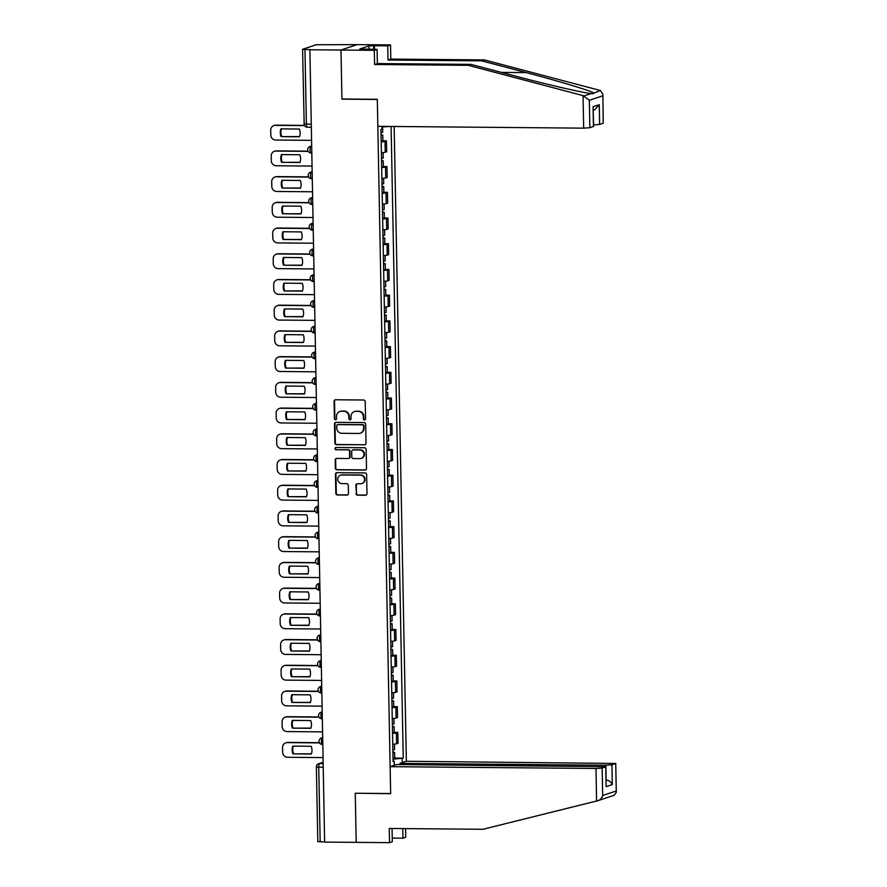 <?xml version="1.0" encoding="UTF-8"?>
<svg xmlns="http://www.w3.org/2000/svg" width="887" height="887" viewBox="0 0 887 887"><rect width="100%" height="100%" fill="white"/><g stroke="black" fill="none" stroke-linecap="round" stroke-linejoin="round"><path stroke-width="1.33" d="M364.479 419.961A1.142 1.087 -108.4 0 0 365.555 418.83L365.222 401.645A1.63 1.552 -108.4 0 0 363.626 400.004L335.596 399.76A1.63 1.552 -108.4 0 0 334.066 401.367L334.399 418.564A1.142 1.087 -108.4 0 0 335.84 419.651A1.142 1.087 -108.4 0 0 336.572 418.575L336.528 416.358A5.2 4.956 -108.4 0 1 341.417 411.224L343.757 411.235A5.2 4.956 -108.4 0 1 348.835 416.458L348.879 418.686A1.142 1.087 -108.4 0 0 350.332 419.773A1.142 1.087 -108.4 0 0 351.064 418.708L351.019 416.48A5.2 4.956 -108.4 0 1 355.909 411.346L358.237 411.368A5.2 4.956 -108.4 0 1 363.326 416.591L363.371 418.819A1.142 1.087 -108.4 0 0 364.479 419.961M354.356 411.59L354.833 411.435A5.2 4.956 -108.4 0 1 356.374 411.191L358.714 411.213A5.2 4.956 -108.4 0 1 363.803 416.435L363.836 418.653A1.142 1.087 -108.4 0 0 365.045 419.795M335.353 399.782A1.63 1.552 -108.4 0 0 334.532 401.212L334.865 418.398A1.142 1.087 -108.4 0 0 336.073 419.54M339.876 411.457L340.342 411.302A5.2 4.956 -108.4 0 1 341.894 411.058L344.223 411.08A5.2 4.956 -108.4 0 1 349.312 416.302L349.356 418.531A1.142 1.087 -108.4 0 0 350.553 419.673M356.009 493.538A1.63 1.552 -108.4 0 0 357.594 495.168L365.455 495.245A1.63 1.552 -108.4 0 0 366.985 493.638L366.619 474.545A1.63 1.552 -108.4 0 0 365.034 472.915L336.993 472.66A1.63 1.552 -108.4 0 0 335.463 474.268L335.829 493.36A1.63 1.552 -108.4 0 0 337.415 494.99L346.917 495.079A1.63 1.552 -108.4 0 0 348.447 493.471L348.292 485.3A1.63 1.552 -108.4 0 0 346.706 483.67L341.994 483.626A4.346 4.147 -108.4 0 1 340.53 475.177A4.346 4.147 -108.4 0 1 341.828 474.966L360.288 475.133A4.346 4.147 -108.4 0 1 361.741 483.592A4.346 4.147 -108.4 0 1 360.455 483.792L357.372 483.759A1.63 1.552 -108.4 0 0 355.842 485.366L356.474 493.383A1.63 1.552 -108.4 0 0 358.071 495.013L365.932 495.079A1.63 1.552 -108.4 0 0 366.176 495.068M602.883 94.255L603.227 123.26L602.883 94.255L600.366 90.518L599.257 90.208L484.435 59.917L390.801 59.096L390.524 44.915L357.195 44.627L340.985 50.027L341.927 99.156L377.319 99.466L390.646 793.543L355.255 793.233L356.208 842.362L324.62 842.085L309.885 49.583L304.962 49.55L306.392 124.224A3.315 0.942 90.5 0 0 307.312 127.229A3.315 0.942 90.5 0 0 307.401 127.207L310.893 127.24M304.163 123.881L302.589 49.295L316.105 44.749L357.195 44.627L340.985 50.027L309.408 49.75M364.49 444.919A1.63 1.552 -108.4 0 0 366.021 443.312L365.655 424.219A1.63 1.552 -108.4 0 0 364.069 422.578L336.029 422.334A1.63 1.552 -108.4 0 0 334.499 423.942L334.865 443.034A1.63 1.552 -108.4 0 0 336.45 444.664L364.967 444.753A1.63 1.552 -108.4 0 0 365.2 444.742M366.131 449.376L366.508 468.469A1.63 1.552 -108.4 0 1 364.978 470.077L336.938 469.833A1.63 1.552 -108.4 0 1 335.353 468.203L335.186 460.031A1.63 1.552 -108.4 0 1 336.716 458.424L348.092 458.524A1.63 1.552 -108.4 0 0 349.611 456.916L349.511 451.494A1.63 1.552 -108.4 0 0 347.926 449.864L336.084 449.764A1.142 1.087 -108.4 0 1 335.707 447.547A1.142 1.087 -108.4 0 1 336.04 447.491L364.546 447.747A1.63 1.552 -108.4 0 1 366.131 449.376M605.777 766.601L605.754 765.215L399.915 763.408L406.346 761.268L394.15 126.475M324.62 841.918L317.812 841.63L316.371 766.945L318.743 767.2L320.174 841.874M302.589 49.295L304.962 49.55M381.388 152.73A7.617 0.71 -1.1 0 0 385.235 152.22L385.025 141.343A7.617 0.71 178.9 0 1 381.177 141.853M385.025 141.343L386.466 140.867L382.862 140.833M385.235 152.22L386.677 151.744L386.466 140.867M383.361 166.545L386.965 166.579L385.523 167.066A7.617 0.71 178.9 0 1 381.676 167.565M381.887 178.442A7.617 0.71 -1.1 0 0 385.723 177.943L387.164 177.467L386.965 166.579M383.849 192.268L387.453 192.302L386.011 192.778A7.617 0.71 178.9 0 1 382.164 193.288M382.375 204.165A7.617 0.71 -1.1 0 0 386.222 203.666L387.663 203.178L387.453 192.302M384.348 217.991L387.952 218.025L386.51 218.501A7.617 0.71 178.9 0 1 382.663 219M382.874 229.888A7.617 0.71 -1.1 0 0 386.721 229.378L388.162 228.901L387.952 218.025M384.836 243.703L388.439 243.737L386.998 244.213A7.617 0.71 178.9 0 1 383.151 244.723M383.361 255.6A7.617 0.71 -1.1 0 0 387.209 255.101L388.65 254.624L388.439 243.737M385.335 269.426L388.938 269.46L387.497 269.936A7.617 0.71 178.9 0 1 383.65 270.446M383.86 281.323A7.617 0.71 -1.1 0 0 387.708 280.813L389.149 280.336L388.938 269.46M385.834 295.149L389.426 295.171L387.985 295.659A7.617 0.71 178.9 0 1 384.149 296.158M384.348 307.046A7.617 0.71 -1.1 0 0 388.196 306.536L389.637 306.059L389.426 295.171M386.322 320.861L389.925 320.894L388.484 321.371A7.617 0.71 178.9 0 1 384.636 321.881M384.847 332.758A7.617 0.71 -1.1 0 0 388.694 332.259L390.136 331.771L389.925 320.894M386.821 346.584L390.413 346.617L388.972 347.094A7.617 0.71 178.9 0 1 385.135 347.593M385.335 358.481A7.617 0.71 -1.1 0 0 389.182 357.971L390.624 357.494L390.413 346.617M387.309 372.296L390.912 372.329L389.471 372.817A7.617 0.71 178.9 0 1 385.623 373.316M385.834 384.193A7.617 0.71 -1.1 0 0 389.681 383.694L391.123 383.217L390.912 372.329M387.807 398.019L391.4 398.052L389.97 398.529A7.617 0.71 178.9 0 1 386.122 399.039M386.333 409.916A7.617 0.71 -1.1 0 0 390.169 409.406L391.61 408.929L391.4 398.052M388.295 423.742L391.899 423.764L390.457 424.252A7.617 0.71 178.9 0 1 386.61 424.751M386.821 435.639A7.617 0.71 -1.1 0 0 390.668 435.129L392.109 434.652L391.899 423.764M388.794 449.454L392.398 449.487L390.956 449.964A7.617 0.71 178.9 0 1 387.109 450.474M387.32 461.351A7.617 0.71 -1.1 0 0 391.156 460.852L392.597 460.364L392.398 449.487M389.282 475.177L392.886 475.21L391.444 475.687A7.617 0.71 178.9 0 1 387.597 476.186M387.807 487.074A7.617 0.71 -1.1 0 0 391.655 486.564L393.096 486.087L392.886 475.21M389.781 500.889L393.385 500.922L391.943 501.41A7.617 0.71 178.9 0 1 388.096 501.909M388.306 512.786A7.617 0.71 -1.1 0 0 392.154 512.287L393.584 511.81L393.385 500.922M390.269 526.612L393.872 526.645L392.431 527.122A7.617 0.71 178.9 0 1 388.584 527.632M388.794 538.509A7.617 0.71 -1.1 0 0 392.642 538.01L394.083 537.522L393.872 526.645M390.768 552.335L394.371 552.368L392.93 552.845A7.617 0.71 178.9 0 1 389.083 553.344M389.293 564.232A7.617 0.71 -1.1 0 0 393.141 563.722L394.582 563.245L394.371 552.368M391.256 578.047L394.859 578.08L393.418 578.557A7.617 0.71 178.9 0 1 389.57 579.067M389.781 589.944A7.617 0.71 -1.1 0 0 393.628 589.445L395.07 588.957L394.859 578.08M391.755 603.77L395.358 603.803L393.917 604.28A7.617 0.71 178.9 0 1 390.069 604.79M390.28 615.667A7.617 0.71 -1.1 0 0 394.127 615.157L395.569 614.68L395.358 603.803M392.254 629.482L395.846 629.515L394.405 630.003A7.617 0.71 178.9 0 1 390.568 630.502M390.768 641.379A7.617 0.71 -1.1 0 0 394.615 640.88L396.057 640.403L395.846 629.515M392.741 655.205L396.345 655.238L394.903 655.715A7.617 0.71 178.9 0 1 391.056 656.225M391.267 667.102A7.617 0.71 -1.1 0 0 395.114 666.603L396.556 666.115L396.345 655.238M393.24 680.928L396.833 680.961L395.391 681.438A7.617 0.71 178.9 0 1 391.555 681.937M391.755 692.825A7.617 0.71 -1.1 0 0 395.602 692.315L397.043 691.838L396.833 680.961M393.728 706.64L397.332 706.673L395.89 707.15A7.617 0.71 178.9 0 1 392.043 707.66M392.254 718.537A7.617 0.71 -1.1 0 0 396.101 718.038L397.542 717.561L397.332 706.673M394.227 732.363L397.82 732.396L396.389 732.873A7.617 0.71 178.9 0 1 392.542 733.383M392.753 744.26A7.617 0.71 -1.1 0 0 396.589 743.749L398.03 743.273L397.82 732.396M393.03 759.161L403.241 758.152L391.112 126.453M402.133 758.529L402.21 762.643M394.272 765.293L394.194 761.168L393.074 760.991M381.998 126.375L382.053 129.081L380.944 129.447L393.074 761.534L394.194 761.168M389.936 126.442L382.009 126.996M394.715 758.086L403.241 758.152M335.785 422.356A1.63 1.552 -108.4 0 0 334.976 423.786L335.341 442.879A1.63 1.552 -108.4 0 0 336.927 444.509L364.967 444.753M363.504 425.971A1.142 1.087 -108.4 0 0 362.395 424.829L337.781 424.618A1.142 1.087 -108.4 0 0 336.716 425.738L336.761 428.088A5.2 4.956 -108.4 0 0 341.839 433.311L358.67 433.455A5.2 4.956 -108.4 0 0 363.548 428.321L363.98 425.815A1.142 1.087 -108.4 0 0 362.872 424.673L362.395 424.829M337.448 424.673L337.914 424.507A1.142 1.087 -108.4 0 1 338.257 424.463L362.872 424.673M360.211 433.211L360.687 433.056A5.2 4.956 -108.4 0 0 364.025 428.166L363.548 428.321M363.98 425.815L364.025 428.166M336.483 458.435A1.63 1.552 -108.4 0 0 335.663 459.865L335.818 468.037A1.63 1.552 -108.4 0 0 337.404 469.678L365.444 469.922A1.63 1.552 -108.4 0 0 365.688 469.899M348.569 458.446L349.046 458.291A1.63 1.552 -108.4 0 0 350.088 456.761L349.988 451.339A1.63 1.552 -108.4 0 0 348.391 449.709L336.084 449.764M335.951 447.503A1.142 1.087 -108.4 0 0 336.561 449.609M359.889 458.623A4.346 4.147 -108.4 0 0 363.903 453.656A4.346 4.147 -108.4 0 0 359.723 449.964L353.214 449.909A1.63 1.552 -108.4 0 0 351.695 451.516L351.795 456.938A1.63 1.552 -108.4 0 0 353.381 458.568L359.889 458.623M361.175 458.424L361.652 458.269A4.346 4.147 -108.4 0 0 360.2 449.809L359.723 449.964M352.738 449.986L353.214 449.831A1.63 1.552 -108.4 0 1 353.691 449.753L360.2 449.809M357.139 483.781A1.63 1.552 -108.4 0 0 356.319 485.211L356.474 493.383M361.741 483.592L362.218 483.426A4.346 4.147 -108.4 0 0 360.754 474.977L360.288 475.133M340.53 475.177L341.007 475.022A4.346 4.147 -108.4 0 1 342.293 474.811L360.754 474.977M336.75 472.682A1.63 1.552 -108.4 0 0 335.94 474.113L336.306 493.205A1.63 1.552 -108.4 0 0 337.892 494.835L347.394 494.924A1.63 1.552 -108.4 0 0 347.637 494.902M381.055 135.467L382.752 135.123L381.044 134.835M381.177 141.399L382.874 141.055L382.752 135.123M299.318 129.036L280.935 128.87A10.356 9.868 -108.4 0 0 281.09 136.62L299.473 136.775A10.356 9.868 -108.4 0 0 299.318 129.036M304.496 125.621L275.38 125.355A4.967 4.734 -108.4 0 0 270.712 130.267L270.812 135.046A4.967 4.734 -108.4 0 0 275.669 140.035L311.149 140.346M381 132.662L382.707 132.318L382.596 126.952M299.54 136.576L281.09 136.62M281.478 128.87A10.356 9.868 -108.4 0 0 281.7 136.41M273.906 125.588L274.526 125.389A4.967 4.734 71.6 0 1 276.001 125.156L275.38 125.355M304.385 125.411L276.001 125.156M381.554 161.179L383.251 160.835L381.543 160.558M381.665 167.122L383.361 166.767L383.251 160.835M299.817 154.748L281.434 154.593A10.356 9.868 -108.4 0 0 281.578 162.343L299.961 162.498A10.356 9.868 -108.4 0 0 299.817 154.748M308.166 151.367L275.879 151.078A4.967 4.734 -108.4 0 0 271.211 155.979L271.3 160.769A4.967 4.734 -108.4 0 0 276.156 165.747L311.636 166.069M381.499 158.385L383.195 158.03L383.095 152.586M300.039 162.288L281.578 162.343M281.966 154.593A10.356 9.868 -108.4 0 0 282.199 162.133M274.405 151.311L275.014 151.112A4.967 4.734 71.6 0 1 276.489 150.879L275.879 151.078M308.055 151.156L276.489 150.879M382.042 186.902L383.738 186.558L382.031 186.281M382.164 192.834L383.86 192.49L383.738 186.558M300.305 180.471L281.922 180.305A10.356 9.868 -108.4 0 0 282.077 188.055L300.46 188.221A10.356 9.868 -108.4 0 0 300.305 180.471M308.665 177.078L276.367 176.801A4.967 4.734 -108.4 0 0 271.699 181.702L271.799 186.481A4.967 4.734 -108.4 0 0 276.655 191.47L312.135 191.78M381.987 184.097L383.694 183.753L383.583 178.309M300.527 188.011L282.077 188.055M282.465 180.316A10.356 9.868 -108.4 0 0 282.687 187.856M274.892 177.034L275.513 176.823A4.967 4.734 71.6 0 1 276.988 176.591L276.367 176.801M308.543 176.868L276.988 176.591M583.047 95.608L589.323 100.264L589.855 127.717L583.679 128.149L583.047 95.608L468.225 65.316L374.591 64.496L374.314 50.315L340.985 50.027L341.927 98.989L377.319 99.3L377.84 126.342L583.679 128.149M368.959 49.317L368.892 45.947L359.767 48.973L377.108 49.384L377.374 63.565L471.008 64.385L515.624 76.16C547.168 84.564 584.81 93.213 591.274 93.545C593.248 93.789 593.935 93.567 593.325 92.869C591.463 90.995 558.089 80.928 526.257 72.612L481.641 60.848L388.007 60.028L387.741 45.847L374.403 45.736L374.48 49.362M471.008 64.385L468.225 65.316M377.108 49.384L374.314 50.315M377.374 63.565L374.591 64.496M603.227 123.26L599.634 124.457L593.625 124.89M368.892 45.947L374.403 45.736M390.524 44.915L387.741 45.847M390.801 59.096L388.007 60.028M484.435 59.917L481.641 60.848M593.447 126.519L593.07 106.739L593.658 126.386L589.855 127.717M592.538 93.645L600.366 90.518M373.715 49.362L373.649 45.98M593.348 110.254L594.722 109.8L599.257 104.677L599.634 124.457M606.619 797.746L614.203 795.273L616.288 792.324L615.733 763.452L406.346 761.268M392.254 838.093L402.953 838.182L402.765 828.591M402.953 838.182L405.736 837.25L405.57 828.613M390.136 766.667L595.975 768.475L602.151 768.042L605.943 766.712L396.556 764.527L390.136 766.667L390.657 793.699L355.742 793.233M602.151 768.042L602.672 795.495C601.863 798.178 600.222 799.919 597.771 800.728L482.894 829.29L389.26 828.469L389.526 842.65L392.32 841.719L392.065 828.491M389.526 842.65L356.208 842.362L355.266 793.388M605.754 765.215L611.93 764.794L615.523 763.596M399.937 764.561L399.915 763.408M606.863 797.701L604.801 798.378M605.943 766.712L606.12 786.636L605.743 766.856M611.93 764.794L612.307 784.574C611.099 781.868 609.003 780.372 606.043 780.061M605.3 798.233L597.771 800.728M382.541 212.625L384.237 212.27L382.53 211.993M382.652 218.557L384.348 218.213L384.237 212.27M300.804 206.183L282.421 206.028A10.356 9.868 -108.4 0 0 282.565 213.778L300.948 213.933A10.356 9.868 -108.4 0 0 300.804 206.183M309.153 202.801L276.866 202.513A4.967 4.734 -108.4 0 0 272.198 207.425L272.287 212.204A4.967 4.734 -108.4 0 0 277.143 217.193L312.623 217.503M382.485 209.82L384.182 209.476L384.082 204.021M301.026 213.723L282.565 213.778M282.953 206.028A10.356 9.868 -108.4 0 0 283.186 213.567M275.391 202.746L276.001 202.546A4.967 4.734 71.6 0 1 277.476 202.314L276.866 202.513M309.042 202.591L277.476 202.314M383.029 238.337L384.736 237.993L383.018 237.716M383.151 244.269L384.847 243.925L384.736 237.993M301.292 231.906L282.909 231.751A10.356 9.868 -108.4 0 0 283.064 239.49L301.447 239.656A10.356 9.868 -108.4 0 0 301.292 231.906M309.652 228.524L277.354 228.236A4.967 4.734 -108.4 0 0 272.697 233.137L272.786 237.916A4.967 4.734 -108.4 0 0 277.642 242.905L313.122 243.215M382.984 235.532L384.681 235.188L384.57 229.744M301.525 239.446L283.064 239.49M283.452 231.751A10.356 9.868 -108.4 0 0 283.674 239.29M275.879 228.469L276.5 228.258A4.967 4.734 71.6 0 1 277.975 228.026L277.354 228.236M309.53 228.303L277.975 228.026M383.528 264.06L385.224 263.716L383.517 263.428M383.639 269.992L385.335 269.648L385.224 263.716M301.791 257.629L283.408 257.463A10.356 9.868 -108.4 0 0 283.552 265.213L301.935 265.379A10.356 9.868 -108.4 0 0 301.791 257.629M310.14 254.236L277.853 253.959A4.967 4.734 -108.4 0 0 273.185 258.86L273.274 263.639A4.967 4.734 -108.4 0 0 278.13 268.628L313.621 268.938M383.472 261.255L385.169 260.911L385.069 255.456M302.012 265.169L283.552 265.213M283.951 257.474A10.356 9.868 -108.4 0 0 284.173 265.013M276.378 254.181L276.988 253.981A4.967 4.734 71.6 0 1 278.463 253.749L277.853 253.959M310.029 254.026L278.463 253.749M384.016 289.772L385.723 289.428L384.004 289.151M384.138 295.715L385.834 295.371L385.723 289.428M302.279 283.341L283.895 283.186A10.356 9.868 -108.4 0 0 284.051 290.936L302.434 291.091A10.356 9.868 -108.4 0 0 302.279 283.341M310.638 279.959L278.341 279.671A4.967 4.734 -108.4 0 0 273.684 284.572L273.773 289.362A4.967 4.734 -108.4 0 0 278.629 294.34L314.109 294.661M383.971 286.978L385.668 286.623L385.557 281.179M302.511 290.881L284.051 290.936M284.439 283.186A10.356 9.868 -108.4 0 0 284.66 290.725M276.866 279.904L277.487 279.704A4.967 4.734 71.6 0 1 278.961 279.472L278.341 279.671M310.517 279.749L278.961 279.472M384.514 315.495L386.211 315.151L384.503 314.874M384.625 321.427L386.322 321.083L386.211 315.151M302.777 309.064L284.394 308.898A10.356 9.868 -108.4 0 0 284.539 316.648L302.922 316.814A10.356 9.868 -108.4 0 0 302.777 309.064M311.126 305.671L278.84 305.394A4.967 4.734 -108.4 0 0 274.172 310.295L274.26 315.073A4.967 4.734 -108.4 0 0 279.117 320.063L314.608 320.373M384.459 312.69L386.155 312.346L386.056 306.902M302.999 316.604L284.539 316.648M284.938 308.909A10.356 9.868 -108.4 0 0 285.159 316.448M277.365 305.627L277.975 305.416A4.967 4.734 71.6 0 1 279.449 305.183L278.84 305.394M311.015 305.461L279.449 305.183M385.013 341.218L386.71 340.863L384.991 340.586M385.124 347.15L386.821 346.806L386.71 340.863M303.265 334.787L284.893 334.621A10.356 9.868 -108.4 0 0 285.037 342.371L303.421 342.526A10.356 9.868 -108.4 0 0 303.265 334.787M311.625 331.394L279.338 331.106A4.967 4.734 -108.4 0 0 274.671 336.018L274.759 340.796A4.967 4.734 -108.4 0 0 279.616 345.786L315.096 346.096M384.958 338.413L386.654 338.069L386.544 332.614M303.498 342.327L285.037 342.371M285.426 334.621A10.356 9.868 -108.4 0 0 285.647 342.16M277.864 331.339L278.474 331.139A4.967 4.734 71.6 0 1 279.948 330.906L279.338 331.106M311.503 331.184L279.948 330.906M385.501 366.93L387.198 366.586L385.49 366.309M385.612 372.873L387.32 372.518L387.198 366.586M303.764 360.499L285.381 360.344A10.356 9.868 -108.4 0 0 285.536 368.083L303.908 368.249A10.356 9.868 -108.4 0 0 303.764 360.499M312.113 357.117L279.826 356.829A4.967 4.734 -108.4 0 0 275.158 361.73L275.247 366.508A4.967 4.734 -108.4 0 0 280.104 371.498L315.595 371.808M385.446 364.125L387.142 363.781L387.042 358.337M303.986 368.038L285.536 368.083M285.924 360.344A10.356 9.868 -108.4 0 0 286.146 367.883M278.352 357.062L278.961 356.851A4.967 4.734 71.6 0 1 280.436 356.629L279.826 356.829M312.002 356.907L280.436 356.629M386 392.653L387.697 392.309L385.989 392.021M386.111 398.585L387.807 398.241L387.697 392.309M304.263 386.222L285.88 386.056A10.356 9.868 -108.4 0 0 286.024 393.806L304.407 393.972A10.356 9.868 -108.4 0 0 304.263 386.222M312.612 382.829L280.325 382.552A4.967 4.734 -108.4 0 0 275.657 387.453L275.746 392.231A4.967 4.734 -108.4 0 0 280.602 397.221L316.082 397.531M385.945 389.848L387.641 389.504L387.53 384.049M304.485 393.761L286.024 393.806M286.412 386.067A10.356 9.868 -108.4 0 0 286.634 393.606M278.851 382.774L279.46 382.574A4.967 4.734 71.6 0 1 280.935 382.341L280.325 382.552M312.49 382.619L280.935 382.341M386.488 418.365L388.184 418.021L386.477 417.744M386.599 424.308L388.306 423.964L388.184 418.021M304.751 411.934L286.368 411.779A10.356 9.868 -108.4 0 0 286.523 419.529L304.906 419.684A10.356 9.868 -108.4 0 0 304.751 411.934M313.1 408.552L280.813 408.264A4.967 4.734 -108.4 0 0 276.145 413.165L276.245 417.954A4.967 4.734 -108.4 0 0 281.101 422.944L316.581 423.254M386.433 415.571L388.129 415.227L388.029 409.772M304.973 419.473L286.523 419.529M286.911 411.779A10.356 9.868 -108.4 0 0 287.133 419.318M279.338 408.497L279.959 408.297A4.967 4.734 71.6 0 1 281.434 408.064L280.813 408.264M312.989 408.342L281.434 408.064M386.987 444.088L388.683 443.744L386.976 443.467M387.098 450.019L388.794 449.676L388.683 443.744M305.25 437.657L286.867 437.491A10.356 9.868 -108.4 0 0 287.011 445.241L305.394 445.407A10.356 9.868 -108.4 0 0 305.25 437.657M313.599 434.264L281.312 433.987A4.967 4.734 -108.4 0 0 276.644 438.888L276.733 443.666A4.967 4.734 -108.4 0 0 281.589 448.656L317.069 448.966M386.932 441.282L388.628 440.939L388.528 435.495M305.472 445.196L287.011 445.241M287.399 437.502A10.356 9.868 -108.4 0 0 287.632 445.041M279.837 434.22L280.447 434.009A4.967 4.734 71.6 0 1 281.922 433.776L281.312 433.987M313.477 434.053L281.922 433.776M387.475 469.811L389.171 469.467L387.464 469.179M387.597 475.742L389.293 475.399L389.171 469.467M305.738 463.38L287.355 463.214A10.356 9.868 -108.4 0 0 287.51 470.964L305.893 471.119A10.356 9.868 -108.4 0 0 305.738 463.38M314.087 459.987L281.8 459.699A4.967 4.734 -108.4 0 0 277.132 464.611L277.232 469.389A4.967 4.734 -108.4 0 0 282.088 474.379L317.568 474.689M387.419 467.005L389.127 466.662L389.016 461.207M305.96 470.919L287.51 470.964M287.898 463.214A10.356 9.868 -108.4 0 0 288.12 470.753M280.325 459.932L280.946 459.732A4.967 4.734 71.6 0 1 282.421 459.499L281.8 459.699M313.976 459.776L282.421 459.499M387.974 495.523L389.67 495.179L387.963 494.902M388.085 501.465L389.781 501.111L389.67 495.179M306.237 489.092L287.854 488.937A10.356 9.868 -108.4 0 0 287.998 496.676L306.381 496.842A10.356 9.868 -108.4 0 0 306.237 489.092M314.586 485.71L282.299 485.422A4.967 4.734 -108.4 0 0 277.631 490.323L277.72 495.112A4.967 4.734 -108.4 0 0 282.576 500.091L318.056 500.412M387.918 492.717L389.615 492.374L389.515 486.93M306.458 496.631L287.998 496.676M288.386 488.937A10.356 9.868 -108.4 0 0 288.619 496.476M280.824 485.655L281.434 485.444A4.967 4.734 71.6 0 1 282.909 485.222L282.299 485.422M314.475 485.499L282.909 485.222M388.462 521.246L390.158 520.902L388.451 520.614M388.584 527.177L390.28 526.834L390.158 520.902M306.725 514.815L288.342 514.648A10.356 9.868 -108.4 0 0 288.497 522.399L306.88 522.565A10.356 9.868 -108.4 0 0 306.725 514.815M315.085 511.422L282.787 511.145A4.967 4.734 -108.4 0 0 278.119 516.046L278.219 520.824A4.967 4.734 -108.4 0 0 283.075 525.814L318.555 526.124M388.406 518.44L390.114 518.097L390.003 512.653M306.946 522.354L288.497 522.399M288.885 514.66A10.356 9.868 -108.4 0 0 289.107 522.199M281.312 511.378L281.933 511.167A4.967 4.734 71.6 0 1 283.408 510.934L282.787 511.145M314.963 511.211L283.408 510.934M388.961 546.957L390.657 546.614L388.95 546.337M389.071 552.9L390.768 552.557L390.657 546.614M307.224 540.527L288.84 540.371A10.356 9.868 -108.4 0 0 288.985 548.122L307.368 548.277A10.356 9.868 -108.4 0 0 307.224 540.527M315.572 537.145L283.286 536.857A4.967 4.734 -108.4 0 0 278.618 541.769L278.706 546.547A4.967 4.734 -108.4 0 0 283.563 551.537L319.043 551.847M388.905 544.163L390.602 543.82L390.502 538.365M307.445 548.066L288.985 548.122M289.373 540.371A10.356 9.868 -108.4 0 0 289.605 547.911M281.811 537.09L282.421 536.89A4.967 4.734 71.6 0 1 283.895 536.657L283.286 536.857M315.462 536.934L283.895 536.657M389.448 572.68L391.156 572.337L389.437 572.06M389.57 578.612L391.267 578.269L391.156 572.337M307.711 566.25L289.328 566.083A10.356 9.868 -108.4 0 0 289.484 573.834L307.867 574A10.356 9.868 -108.4 0 0 307.711 566.25M316.071 562.857L283.773 562.58A4.967 4.734 -108.4 0 0 279.117 567.48L279.205 572.259A4.967 4.734 -108.4 0 0 284.062 577.249L319.542 577.559M389.404 569.875L391.1 569.532L390.99 564.088M307.944 573.789L289.484 573.834M289.872 566.094A10.356 9.868 -108.4 0 0 290.093 573.634M282.299 562.813L282.92 562.602A4.967 4.734 71.6 0 1 284.394 562.369L283.773 562.58M315.949 562.646L284.394 562.369M389.947 598.403L391.644 598.06L389.936 597.771M390.058 604.335L391.755 603.992L391.644 598.06M308.21 591.973L289.827 591.806A10.356 9.868 -108.4 0 0 289.971 599.557L308.354 599.712A10.356 9.868 -108.4 0 0 308.21 591.973M316.559 588.58L284.272 588.292A4.967 4.734 -108.4 0 0 279.605 593.203L279.693 597.982A4.967 4.734 -108.4 0 0 284.55 602.972L320.041 603.282M389.892 595.598L391.588 595.255L391.489 589.8M308.432 599.512L289.971 599.557M290.371 591.806A10.356 9.868 -108.4 0 0 290.592 599.346M282.798 588.524L283.408 588.325A4.967 4.734 71.6 0 1 284.882 588.092L284.272 588.292M316.448 588.369L284.882 588.092M390.435 624.115L392.143 623.772L390.424 623.494M390.557 630.058L392.254 629.703L392.143 623.772M308.698 617.685L290.315 617.529A10.356 9.868 -108.4 0 0 290.47 625.28L308.853 625.435A10.356 9.868 -108.4 0 0 308.698 617.685M317.058 614.303L284.76 614.015A4.967 4.734 -108.4 0 0 280.104 618.915L280.192 623.705A4.967 4.734 -108.4 0 0 285.049 628.683L320.529 629.005M390.391 621.321L392.087 620.967L391.976 615.523M308.931 625.224L290.47 625.28M290.858 617.529A10.356 9.868 -108.4 0 0 291.08 625.069M283.286 614.247L283.907 614.048A4.967 4.734 71.6 0 1 285.381 613.815L284.76 614.015M316.936 614.092L285.381 613.815M390.934 649.838L392.631 649.495L390.923 649.217M391.045 655.77L392.741 655.426L392.631 649.495M309.197 643.408L290.814 643.241A10.356 9.868 -108.4 0 0 290.958 650.991L309.341 651.158A10.356 9.868 -108.4 0 0 309.197 643.408M317.546 640.015L285.259 639.738A4.967 4.734 -108.4 0 0 280.591 644.638L280.68 649.417A4.967 4.734 -108.4 0 0 285.536 654.406L321.027 654.717M390.879 647.033L392.575 646.69L392.475 641.246M309.419 650.947L290.958 650.991M291.357 643.252A10.356 9.868 -108.4 0 0 291.579 650.792M283.785 639.971L284.394 639.76A4.967 4.734 71.6 0 1 285.869 639.527L285.259 639.738M317.435 639.804L285.869 639.527M391.433 675.561L393.129 675.207L391.411 674.929M391.544 681.493L393.24 681.149L393.129 675.207M309.685 669.12L291.313 668.964A10.356 9.868 -108.4 0 0 291.457 676.714L309.84 676.87A10.356 9.868 -108.4 0 0 309.685 669.12M318.045 665.738L285.758 665.45A4.967 4.734 -108.4 0 0 281.09 670.361L281.179 675.14A4.967 4.734 -108.4 0 0 286.035 680.129L321.515 680.44M391.378 672.756L393.074 672.413L392.963 666.957M309.918 676.659L291.457 676.714M291.845 668.964A10.356 9.868 -108.4 0 0 292.067 676.504M284.283 665.682L284.893 665.483A4.967 4.734 71.6 0 1 286.368 665.25L285.758 665.45M317.923 665.527L286.368 665.25M391.921 701.273L393.617 700.93L391.91 700.652M392.032 707.205L393.739 706.861L393.617 700.93M310.184 694.843L291.801 694.687A10.356 9.868 -108.4 0 0 291.956 702.426L310.328 702.593A10.356 9.868 -108.4 0 0 310.184 694.843M318.533 691.461L286.246 691.173A4.967 4.734 -108.4 0 0 281.578 696.073L281.667 700.852A4.967 4.734 -108.4 0 0 286.523 705.841L322.014 706.152M391.866 698.468L393.562 698.124L393.462 692.68M310.406 702.382L291.956 702.426M292.344 694.687A10.356 9.868 -108.4 0 0 292.566 702.227M284.771 691.405L285.381 691.195A4.967 4.734 71.6 0 1 286.856 690.962L286.246 691.173M318.422 691.239L286.856 690.962M392.42 726.996L394.116 726.653L392.409 726.364M392.531 732.928L394.227 732.584L394.116 726.653M310.683 720.566L292.3 720.399A10.356 9.868 -108.4 0 0 292.444 728.149L310.827 728.316A10.356 9.868 -108.4 0 0 310.683 720.566M319.032 717.173L286.745 716.896A4.967 4.734 -108.4 0 0 282.077 721.796L282.166 726.575A4.967 4.734 -108.4 0 0 287.022 731.564L322.502 731.875M392.364 724.191L394.061 723.847L393.95 718.392M310.905 728.105L292.444 728.149M292.832 720.41A10.356 9.868 -108.4 0 0 293.054 727.95M285.27 717.117L285.88 716.918A4.967 4.734 71.6 0 1 287.355 716.685L286.745 716.896M318.91 716.962L287.355 716.685M392.908 752.708L394.604 752.364L392.897 752.087M393.019 758.651L394.726 758.307L394.604 752.364M311.171 746.277L292.788 746.122A10.356 9.868 -108.4 0 0 292.943 753.872L311.326 754.028A10.356 9.868 -108.4 0 0 311.171 746.277M319.52 742.896L287.233 742.607A4.967 4.734 -108.4 0 0 282.565 747.508L282.665 752.298A4.967 4.734 -108.4 0 0 287.521 757.276L323.001 757.598M392.852 749.914L394.549 749.559L394.449 744.115M311.392 753.817L292.943 753.872M293.331 746.122A10.356 9.868 -108.4 0 0 293.553 753.662M285.758 742.84L286.379 742.641A4.967 4.734 71.6 0 1 287.854 742.408L287.233 742.607M319.409 742.685L287.854 742.408M323.09 762.432L319.619 763.585A3.315 0.942 90.5 0 0 318.743 767.2L323.178 767.233M323.112 763.618L319.619 763.585A3.315 3.16 71.6 0 0 318.644 763.74A3.315 3.315 0 0 0 316.371 766.945L316.515 766.856M396.101 718.038L395.89 707.15M395.602 692.315L395.391 681.438M395.114 666.603L394.903 655.715M394.615 640.88L394.405 630.003M394.127 615.157L393.917 604.28M393.628 589.445L393.418 578.557M393.141 563.722L392.93 552.845M392.642 538.01L392.431 527.122M392.154 512.287L391.943 501.41M391.655 486.564L391.444 475.687M391.156 460.852L390.956 449.964M390.668 435.129L390.457 424.252M390.169 409.406L389.97 398.529M389.681 383.694L389.471 372.817M389.182 357.971L388.972 347.094M388.694 332.259L388.484 321.371M388.196 306.536L387.985 295.659M387.708 280.813L387.497 269.936M387.209 255.101L386.998 244.213M386.721 229.378L386.51 218.501M386.222 203.666L386.011 192.778M385.723 177.943L385.523 167.066M396.589 743.749L396.389 732.873M322.746 744.492L322.424 744.492A3.315 0.942 90.5 0 1 322.336 744.503A3.315 0.942 90.5 0 1 321.416 741.344A3.315 0.942 90.5 0 1 322.303 737.895L322.624 737.784M322.624 737.895L322.303 737.895A3.315 3.16 71.6 0 0 321.316 738.051A3.315 3.315 0 0 0 322.336 744.503L322.746 744.503M322.258 718.769L321.937 718.769A3.315 0.942 90.5 0 1 321.837 718.78A3.315 0.942 90.5 0 1 320.928 715.621A3.315 0.942 90.5 0 1 321.804 712.172L322.125 712.073M322.125 712.172L321.804 712.172A3.315 3.16 71.6 0 0 320.828 712.328A3.315 3.315 0 0 0 321.837 718.78L322.258 718.792M321.626 686.183L320.329 686.605A3.315 3.315 0 0 0 321.349 693.069L321.438 693.046A3.315 0.942 90.5 0 1 321.349 693.069A3.315 0.942 90.5 0 1 320.429 689.909A3.315 0.942 90.5 0 1 321.316 686.46L321.626 686.35M321.637 686.46L321.316 686.46A3.315 3.16 71.6 0 0 320.329 686.605M321.138 660.46L319.841 660.893A3.315 3.315 0 0 0 320.85 667.346L320.95 667.334A3.315 0.942 90.5 0 1 320.85 667.346A3.315 0.942 90.5 0 1 319.941 664.186A3.315 0.942 90.5 0 1 320.817 660.737L321.138 660.627M321.138 660.737L320.817 660.737A3.315 3.16 71.6 0 0 319.841 660.893M320.639 634.737L319.342 635.17A3.315 3.315 0 0 0 320.362 641.623L320.451 641.611A3.315 0.942 90.5 0 1 320.362 641.623A3.315 0.942 90.5 0 1 319.442 638.474A3.315 0.942 90.5 0 1 320.329 635.014L320.639 634.915M320.65 635.025L320.329 635.014A3.315 3.16 71.6 0 0 319.342 635.17M320.152 609.025L318.854 609.458A3.315 3.315 0 0 0 319.863 615.911L319.963 615.9A3.315 0.942 90.5 0 1 319.863 615.911A3.315 0.942 90.5 0 1 318.954 612.751A3.315 0.942 90.5 0 1 319.83 609.302L320.152 609.192M320.152 609.302L319.83 609.302A3.315 3.16 71.6 0 0 318.854 609.458M319.653 583.302L318.355 583.735A3.315 3.315 0 0 0 319.375 590.188L319.464 590.177A3.315 0.942 90.5 0 1 319.375 590.188A3.315 0.942 90.5 0 1 318.455 587.028A3.315 0.942 90.5 0 1 319.342 583.579L319.653 583.48M319.653 583.579L319.342 583.579A3.315 3.16 71.6 0 0 318.355 583.735M319.154 557.59L317.868 558.012A3.315 3.315 0 0 0 318.877 564.476L318.976 564.454A3.315 0.942 90.5 0 1 318.877 564.476A3.315 0.942 90.5 0 1 317.956 561.316A3.315 0.942 90.5 0 1 318.843 557.868L319.165 557.757M319.165 557.868L318.843 557.868A3.315 3.16 71.6 0 0 317.868 558.012M318.666 531.867L317.369 532.3A3.315 3.315 0 0 0 318.389 538.753L318.477 538.742A3.315 0.942 90.5 0 1 318.389 538.753A3.315 0.942 90.5 0 1 317.468 535.593A3.315 0.942 90.5 0 1 318.355 532.145L318.666 532.034M318.666 532.145L318.355 532.145A3.315 3.16 71.6 0 0 317.369 532.3M318.167 506.144L316.87 506.577A3.315 3.315 0 0 0 317.89 513.03L317.989 513.019A3.315 0.942 90.5 0 1 317.89 513.03A3.315 0.942 90.5 0 1 316.969 509.87A3.315 0.942 90.5 0 1 317.856 506.422L318.178 506.322M318.178 506.433L317.856 506.422A3.315 3.16 71.6 0 0 316.87 506.577M317.679 480.432L316.382 480.865A3.315 3.315 0 0 0 317.402 487.318L317.491 487.296A3.315 0.942 90.5 0 1 317.402 487.318A3.315 0.942 90.5 0 1 316.482 484.158A3.315 0.942 90.5 0 1 317.369 480.71L317.679 480.599M317.679 480.71L317.369 480.71A3.315 3.16 71.6 0 0 316.382 480.865M317.313 461.584L316.992 461.584A3.315 0.942 90.5 0 1 316.903 461.595A3.315 0.942 90.5 0 1 315.983 458.435A3.315 0.942 90.5 0 1 316.87 454.987L317.191 454.887M317.191 454.987L316.87 454.987A3.315 3.16 71.6 0 0 315.883 455.142A3.315 3.315 0 0 0 316.903 461.595L317.313 461.606M316.825 435.861L316.504 435.861A3.315 0.942 90.5 0 1 316.415 435.883A3.315 0.942 90.5 0 1 315.495 432.723A3.315 0.942 90.5 0 1 316.371 429.264L316.692 429.164M316.692 429.275L316.371 429.264A3.315 3.16 71.6 0 0 315.395 429.419A3.315 3.315 0 0 0 316.415 435.883L316.825 435.883M316.326 410.149L316.005 410.149A3.315 0.942 90.5 0 1 315.916 410.16A3.315 0.942 90.5 0 1 314.996 407A3.315 0.942 90.5 0 1 315.883 403.552L316.193 403.441M316.204 403.552L315.883 403.552A3.315 3.16 71.6 0 0 314.896 403.707A3.315 3.315 0 0 0 315.916 410.16L316.326 410.16M315.839 384.426L315.517 384.426A3.315 0.942 90.5 0 1 315.417 384.437A3.315 0.942 90.5 0 1 314.508 381.277A3.315 0.942 90.5 0 1 315.384 377.829L315.705 377.729M315.705 377.829L315.384 377.829A3.315 3.16 71.6 0 0 314.408 377.984A3.315 3.315 0 0 0 315.417 384.437L315.839 384.448M315.207 351.84L313.909 352.272A3.315 3.315 0 0 0 314.929 358.725L315.018 358.703A3.315 0.942 90.5 0 1 314.929 358.725A3.315 0.942 90.5 0 1 314.009 355.565A3.315 0.942 90.5 0 1 314.896 352.117L315.207 352.006M315.218 352.117L314.896 352.117A3.315 3.16 71.6 0 0 313.909 352.272M314.719 326.117L313.421 326.549A3.315 3.315 0 0 0 314.43 333.002L314.53 332.991A3.315 0.942 90.5 0 1 314.43 333.002A3.315 0.942 90.5 0 1 313.521 329.842A3.315 0.942 90.5 0 1 314.397 326.394L314.719 326.283M314.719 326.394L314.397 326.394A3.315 3.16 71.6 0 0 313.421 326.549M314.22 300.394L312.923 300.826A3.315 3.315 0 0 0 313.943 307.29L314.031 307.268A3.315 0.942 90.5 0 1 313.943 307.29A3.315 0.942 90.5 0 1 313.022 304.13A3.315 0.942 90.5 0 1 313.909 300.671L314.22 300.571M314.231 300.682L313.909 300.671A3.315 3.16 71.6 0 0 312.923 300.826M313.732 274.682L312.435 275.114A3.315 3.315 0 0 0 313.444 281.567L313.543 281.556A3.315 0.942 90.5 0 1 313.444 281.567A3.315 0.942 90.5 0 1 312.534 278.407A3.315 0.942 90.5 0 1 313.41 274.959L313.732 274.848M313.732 274.959L313.41 274.959A3.315 3.16 71.6 0 0 312.435 275.114M313.233 248.959L311.936 249.391A3.315 3.315 0 0 0 312.956 255.844L313.044 255.833A3.315 0.942 90.5 0 1 312.956 255.844A3.315 0.942 90.5 0 1 312.036 252.684A3.315 0.942 90.5 0 1 312.923 249.236L313.233 249.136M313.233 249.236L312.923 249.236A3.315 3.16 71.6 0 0 311.936 249.391M312.734 223.247L311.437 223.668A3.315 3.315 0 0 0 312.457 230.132L312.557 230.11A3.315 0.942 90.5 0 1 312.457 230.132A3.315 0.942 90.5 0 1 311.537 226.972A3.315 0.942 90.5 0 1 312.424 223.524L312.745 223.413M312.745 223.524L312.424 223.524A3.315 3.16 71.6 0 0 311.437 223.668M312.246 197.524L310.949 197.956A3.315 3.315 0 0 0 311.969 204.409L312.058 204.398A3.315 0.942 90.5 0 1 311.969 204.409A3.315 0.942 90.5 0 1 311.049 201.249A3.315 0.942 90.5 0 1 311.936 197.801L312.246 197.69M312.246 197.801L311.936 197.801A3.315 3.16 71.6 0 0 310.949 197.956M311.747 171.801L310.45 172.233A3.315 3.315 0 0 0 311.47 178.686L311.559 178.675A3.315 0.942 90.5 0 1 311.47 178.686A3.315 0.942 90.5 0 1 310.55 175.537A3.315 0.942 90.5 0 1 311.437 172.078L311.758 171.978M311.758 172.089L311.437 172.078A3.315 3.16 71.6 0 0 310.45 172.233M311.259 146.089L309.962 146.521A3.315 3.315 0 0 0 310.982 152.974L311.071 152.952A3.315 0.942 90.5 0 1 310.982 152.974A3.315 0.942 90.5 0 1 310.062 149.814A3.315 0.942 90.5 0 1 310.949 146.366L311.259 146.255M311.259 146.366L310.949 146.366A3.315 3.16 71.6 0 0 309.962 146.521M310.838 124.269L304.03 123.98A3.315 3.315 0 0 0 307.312 127.229L310.893 127.262M584.234 95.896L591.274 93.545M602.705 95.818L589.323 100.264M593.07 106.739L599.257 104.677M501.377 72.401L526.257 72.612M602.672 795.495L616.055 791.049M612.307 784.574L606.12 786.636M596.596 801.016L595.975 768.475M315.705 377.552L314.408 377.984M316.193 403.275L314.896 403.707M316.692 428.986L315.395 429.419M317.18 454.709L315.883 455.142M322.125 711.895L320.828 712.328M322.613 737.618L321.316 738.051M318.644 763.74L323.09 762.255M615.733 763.452L616.288 792.324"/></g></svg>
